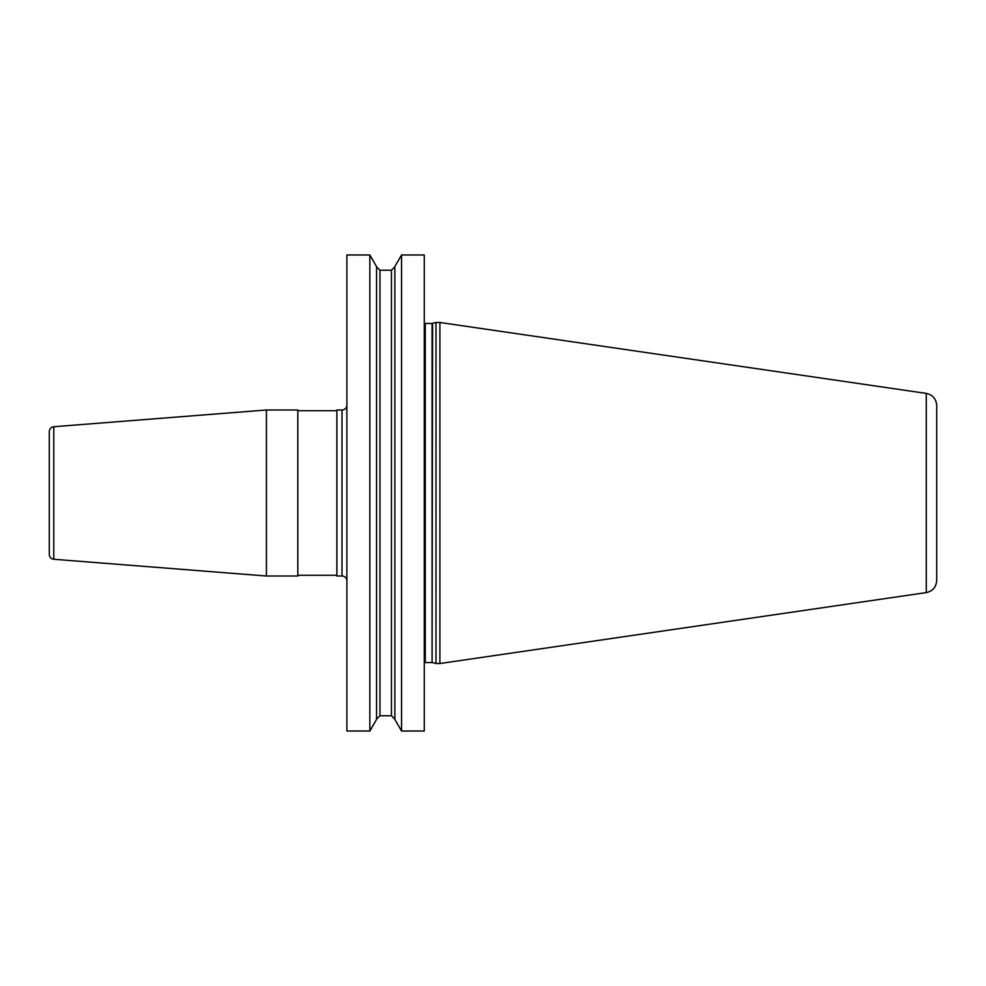 <?xml version="1.0" encoding="UTF-8"?>
<svg xmlns="http://www.w3.org/2000/svg" width="986" height="986" viewBox="0 0 986 986"><rect width="100%" height="100%" fill="white"/><g stroke="black" fill="none" stroke-linecap="round" stroke-linejoin="round"><path stroke-width="1.48" d="M401.561 731.02L424.276 731.02L424.276 254.98L401.561 254.98L401.561 731.02L394.856 719.41L394.856 266.59L401.561 254.98M369.849 493L369.849 254.98L346.887 254.98L346.887 731.02L369.849 731.02L369.849 493M435.997 493L435.997 322.484L439.904 322.484L439.904 663.516L435.997 663.516L435.997 493M926.261 592.598L926.261 393.402C932.719 394.856 936.195 398.874 936.7 405.48L936.7 580.52C936.195 587.126 932.719 591.144 926.261 592.598L439.904 663.516M342.006 409.991L342.006 576.009L336.879 576.009L336.879 409.991L342.006 409.991A4.881 4.881 0 0 0 346.887 405.11M342.006 576.009A4.881 4.881 0 0 1 346.887 580.89M266.43 409.991L297.821 409.991L297.821 576.009L266.43 576.009L266.43 409.991L53.799 426.728L53.799 559.272L266.43 576.009M336.879 575.269L297.821 575.269M336.879 410.731L297.821 410.731M53.799 426.728A4.881 4.881 0 0 0 49.3 431.597L49.3 554.403A4.881 4.881 0 0 0 53.799 559.272M369.849 254.98L376.553 266.59L376.553 719.41L369.849 731.02M424.276 323.198L425.249 323.457L425.249 662.543L424.276 662.802M425.249 662.543L432.09 662.543L432.09 323.457L435.997 322.484M432.595 323.383L432.09 662.543M376.553 266.812L379.967 270.238L379.967 715.762L376.553 719.188M379.967 715.762L391.442 715.762L391.442 270.238L394.856 266.812M425.249 323.457L432.09 323.457M432.595 662.617L435.997 663.516M926.261 393.402L439.904 322.484M379.967 270.238L391.442 270.238M391.442 715.762L394.856 719.188"/></g></svg>
